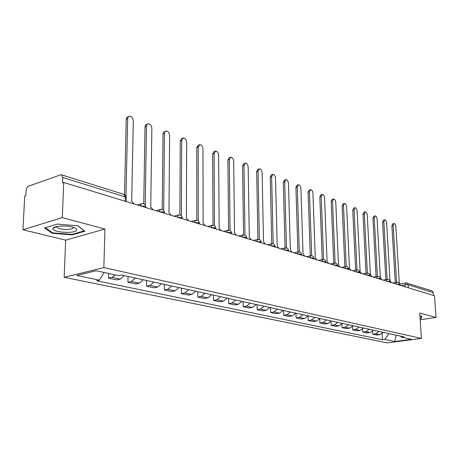 <?xml version="1.0" encoding="UTF-8"?>
<svg xmlns="http://www.w3.org/2000/svg" width="459" height="459" viewBox="0 0 459 459"><rect width="100%" height="100%" fill="white"/><g stroke="black" fill="none" stroke-linecap="round" stroke-linejoin="round"><path stroke-width="0.69" d="M62.286 217.635L22.95 229.752L65.66 240.155L64.174 277.299L387.373 342.879L421.408 338.409L103.854 267.591L104.945 229.024L62.286 217.635L63.744 182.487L434.501 295.774L436.05 317.444L419.715 313.084L421.408 338.409M22.95 229.752L24.752 195.918L25.847 195.54L26.123 190.33C26.358 188.247 27.15 186.87 28.487 186.199L60.577 174.85L61.569 174.833L123.993 194.375L125.261 196.905L62.785 177.495L61.569 174.833M431.93 290.799L433.279 292.59L408.154 284.781L404.976 284.775L400.845 285.492M433.485 295.464L433.279 292.59M420.163 319.762L436.05 317.444M62.785 177.495L62.556 182.894L63.744 182.487M115.232 274.889L111.904 277.334L108.473 278.137L116.81 279.904L120.235 279.118L124.251 275.607M108.599 273.444L108.473 278.137M135.342 278.034L131.343 281.493L127.923 282.262L135.893 283.955L139.312 283.197L143.294 279.778M128.044 276.433L127.923 282.262M153.903 282.101L149.938 285.469L146.53 286.209L154.161 287.827L157.563 287.104L161.516 283.765M146.616 280.501L146.53 286.209M171.677 285.991L167.742 289.279L164.345 289.99L171.66 291.54L175.045 290.845L178.97 287.586M164.402 284.396L164.345 289.99M188.701 289.721L184.805 292.928L181.425 293.617L188.437 295.103L191.81 294.426L195.695 291.253M181.448 288.132L181.425 293.617M205.035 293.295L201.168 296.428L197.806 297.088L204.542 298.516L207.893 297.868L211.742 294.764M197.806 291.712L197.806 297.088M220.71 296.732L216.877 299.79L213.538 300.427L220.004 301.798L223.338 301.173L227.153 298.143M213.51 295.154L213.538 300.427M235.771 300.025L231.967 303.02L228.651 303.634L234.87 304.954L238.181 304.346L241.962 301.385M228.599 298.459L228.651 303.634M250.247 303.198L246.483 306.124L243.184 306.721L249.168 307.989L252.456 307.404L256.208 304.501M243.115 301.638L243.184 306.721M264.177 306.251L260.448 309.114L257.172 309.687L262.932 310.909L266.197 310.341L269.915 307.507M257.08 304.696L257.172 309.687M277.592 309.188L273.897 311.988L270.644 312.545L276.192 313.721L279.433 313.176L283.117 310.399M270.535 307.639L270.644 312.545M290.513 312.017L286.852 314.759L283.622 315.299L288.975 316.435L292.194 315.907L295.843 313.181M283.496 310.479L283.622 315.299M302.974 314.748L299.348 317.433L296.141 317.955L301.305 319.051L304.501 318.535L308.115 315.872M296.003 313.216L296.141 317.955M315 317.381L311.409 320.015L308.224 320.52L313.21 321.575L316.383 321.076L319.957 318.466M308.069 315.941L308.224 320.52M326.607 319.923L323.044 322.505L319.889 322.993L324.702 324.014L327.852 323.532L331.398 320.967M319.734 318.81L319.889 322.993M337.818 322.379L334.295 324.909L331.163 325.385L335.816 326.372L338.937 325.901L342.448 323.388M331.008 321.541L331.163 325.385M348.656 324.748L345.162 327.238L342.058 327.697L346.556 328.65L349.655 328.196L353.132 325.729M341.903 324.146L342.058 327.697M359.139 327.043L355.679 329.487L352.598 329.935L356.953 330.859L360.028 330.417L363.471 327.996M352.443 326.647L352.598 329.935M369.277 329.264L365.857 331.662L362.799 332.098L367.016 332.993L370.063 332.563L373.471 330.187M362.644 329.04L362.799 332.098M379.1 331.415L375.709 333.768L372.674 334.192L376.759 335.059L379.782 334.64L383.162 332.305M372.524 331.346L372.674 334.192M104.073 272.462L99.339 280.162L76.756 275.475L96.183 270.741L118.72 275.647L121.492 274.998L403.989 336.866L401.596 337.187L411.407 339.321L394.723 341.519L384.757 339.448L389.008 333.59M99.339 280.162L96.688 280.782L382.439 339.758L384.757 339.448M64.174 277.299L103.854 267.591M65.66 240.155L104.945 229.024M84.921 231.227L77.852 225.794L57.335 224.09L44.557 227.957L52.303 233.321L72.161 234.888L84.921 231.227M420.077 318.494L421.482 318.288L421.683 316.096L419.91 316.004M382.095 333.561L382.439 339.758M400.426 336.086L401.596 337.187M396.249 335.173L394.723 341.519M56.727 226.568L57.18 226.603M72.183 234.325L72.161 234.888M52.337 232.61L52.303 233.321M421.339 316.079L421.482 318.288M134.16 204.003L131.693 201.208L133.311 120.929C132.99 118.026 131.727 116.425 129.518 116.121L128.21 116.89L127.682 118.663L125.978 196.188M124.527 194.61L126.214 119.231L126.891 117.28L128.612 116.477M153.111 209.797L150.741 207.072L151.86 128.4C151.545 125.577 150.34 124.016 148.24 123.718L146.978 124.481L146.473 126.231L145.222 205.007M143.753 203.785L145.027 126.483L145.658 124.842L147.414 124.028M171.236 215.334L168.958 212.683L169.623 135.548C169.314 132.8 168.16 131.28 166.164 130.993L164.942 131.739L164.46 133.471L163.679 210.452M162.205 209.476L163.02 133.707L163.622 132.083L165.406 131.263M53.095 228.307L53.078 228.33C50.628 232.254 74.765 234.136 76.636 230.211C77.146 229.305 76.326 228.433 74.174 227.595C68.293 225.185 54.013 225.667 53.095 228.307M56.956 226.522L57.14 227.498C59.056 229.798 72.08 230.12 73.027 227.899L73.044 227.222M77.737 225.782L84.318 230.837L71.954 234.394L52.705 232.868L45.309 227.733M421.31 316.079L421.138 318.053L420.06 318.207M188.592 220.636L186.4 218.054L186.641 142.405C186.337 139.725 185.235 138.245 183.33 137.964L181.695 140.414L181.339 215.73M179.865 214.95L180.249 140.913L181.884 138.463L182.642 138.199M205.225 225.719L203.113 223.2L202.97 148.974C202.671 146.364 201.61 144.918 199.791 144.642L198.225 147.064L198.259 220.836M196.785 220.217L196.785 147.546L198.357 145.13L199.166 144.855M221.175 230.59L219.144 228.14L218.639 155.285C218.346 152.738 217.331 151.327 215.592 151.057L214.083 153.455L214.479 225.765M213.01 225.283L212.655 153.914L214.164 151.522L215.019 151.246M236.488 235.272L234.526 232.874L233.7 161.35C233.407 158.86 232.432 157.483 230.774 157.219L229.322 159.589L230.045 230.521M228.582 230.166L227.899 160.03L229.351 157.672L230.246 157.385M251.199 239.77L249.306 237.429L248.176 167.179C247.889 164.747 246.953 163.404 245.364 163.146L243.964 165.481L244.997 235.111M243.54 234.865L242.553 165.911L243.953 163.576L244.882 163.295M265.348 244.09L263.518 241.801L262.112 172.791C261.825 170.415 260.924 169.101 259.404 168.849L258.056 171.155L259.369 239.535M257.924 239.391L256.656 171.574L257.998 169.262L258.956 168.981M278.963 248.25L277.19 246.013L275.526 178.19C275.245 175.866 274.379 174.581 272.916 174.334L271.625 176.617L273.191 243.804M271.757 243.746L270.231 177.019L271.527 174.736L272.508 174.454M292.067 252.255L290.358 250.069L288.453 183.393C288.177 181.121 287.34 179.865 285.94 179.624L284.695 181.879L286.502 247.929M285.079 247.958L283.306 182.269L284.557 180.014L285.561 179.727M304.701 256.116L303.043 253.976L300.92 188.414C300.645 186.193 299.836 184.96 298.493 184.725L297.294 186.956L299.32 251.905M297.914 252.002L295.917 187.329L297.122 185.097L298.149 184.816M316.882 259.834L315.276 257.74L312.952 193.256C312.682 191.082 311.896 189.877 310.605 189.642L309.446 191.851L311.684 255.749M310.284 255.892L308.087 192.212L309.246 190.009L310.284 189.728M328.633 263.426L327.078 261.378L324.565 197.932C324.295 195.804 323.543 194.622 322.298 194.392L321.18 196.572L323.606 259.461M322.224 259.645L319.831 196.922L320.944 194.742L322 194.467M339.981 266.897L338.472 264.883L335.787 202.453C335.518 200.359 334.789 199.206 333.59 198.976L332.517 201.134L335.116 263.053M333.745 263.259L331.174 201.478L332.253 199.321L333.32 199.051M350.94 270.242L349.477 268.274L346.631 206.82C346.367 204.771 345.661 203.635 344.508 203.412L343.47 205.546L346.235 266.524M344.875 266.748L342.139 205.879L343.177 203.744L344.256 203.475M361.537 273.484L360.114 271.55L357.125 211.042C356.861 209.034 356.178 207.921 355.065 207.703L354.067 209.815L356.982 269.881M355.633 270.116L352.741 210.13L353.746 208.025L354.83 207.761M371.784 276.611L370.407 274.717L367.275 215.133C367.016 213.16 366.351 212.064 365.278 211.851L364.314 213.94L367.372 273.128M366.035 273.375L363.006 214.25L363.97 212.167L365.06 211.903M381.704 279.646L380.362 277.787L377.103 219.086C376.85 217.153 376.202 216.08 375.169 215.873L374.24 217.933L377.424 276.278M376.099 276.519L372.938 218.237L373.873 216.172L374.969 215.919M391.309 282.578L390.001 280.753L386.627 222.925C386.375 221.02 385.749 219.97 384.751 219.763L383.85 221.806L387.161 279.324M385.847 279.565L382.559 222.099L383.46 220.056L384.562 219.809M400.609 285.423L399.341 283.628L395.859 226.637C395.606 224.772 394.998 223.734 394.034 223.533L393.162 225.553L396.587 282.279L392.629 282.979M395.285 282.509L391.888 225.839L392.755 223.82L393.856 223.573M399.41 284.505L396.387 284.127M389.938 281.614L386.839 281.212M380.15 278.624L376.988 278.2M370.04 275.532L369.679 275.188L366.798 275.09M359.586 272.342L359.202 271.969L356.27 271.871M348.771 269.037L348.37 268.647L345.375 268.544M337.577 265.623L337.153 265.204L334.095 265.095M325.982 262.083L325.534 261.641L322.413 261.527M313.967 258.417L313.491 257.947L310.301 257.826M301.506 254.619L301.001 254.114L297.742 253.988M288.573 250.677L288.04 250.138L284.706 250.006M275.148 246.581L274.58 246.007L271.171 245.869M261.188 242.329L260.592 241.715L257.097 241.572M246.678 237.911L246.041 237.251L242.467 237.096M231.571 233.31L230.894 232.604L227.234 232.443M215.839 228.519L215.116 227.762L211.358 227.595M199.436 223.527L198.667 222.713L194.811 222.54M182.321 218.318L182.321 217.887L181.5 217.446L177.541 217.262M164.442 212.884L164.448 212.419L163.565 211.943L159.502 211.748M145.755 207.204L145.761 206.699L144.815 206.194L140.638 205.982M405.102 286.795L404.976 284.775L405.779 282.859L406.875 282.951L408.154 284.781L408.344 287.782M370.063 332.563L365.857 331.662M360.028 330.417L355.679 329.487M349.655 328.196L345.162 327.238M338.937 325.901L334.295 324.909M327.852 323.532L323.044 322.505M316.383 321.076L311.409 320.015M304.501 318.535L299.348 317.433M292.194 315.907L286.852 314.759M279.433 313.176L273.897 311.988M266.197 310.341L260.448 309.114M252.456 307.404L246.483 306.124M238.181 304.346L231.967 303.02M223.338 301.173L216.877 299.79M207.893 297.868L201.168 296.428M191.81 294.426L184.805 292.928M175.045 290.845L167.742 289.279M157.563 287.104L149.938 285.469M139.312 283.197L131.343 281.493M120.235 279.118L111.904 277.334M379.782 334.64L375.709 333.768M140.035 205.798L141.831 203.601C144.069 203.417 145.383 204.45 145.761 206.699L145.75 207.548M158.9 211.565L160.621 209.402C162.796 209.224 164.075 210.228 164.448 212.419L164.442 213.257M176.944 217.078L178.591 214.944C180.714 214.778 181.953 215.759 182.321 217.887L182.321 218.719M194.22 222.357L195.798 220.251C197.863 220.096 199.074 221.054 199.436 223.131L199.436 223.952M210.773 227.412L212.282 225.34C214.301 225.191 215.483 226.126 215.839 228.152L215.845 228.961M226.643 232.265L228.1 230.217C230.062 230.079 231.221 230.992 231.571 232.965L231.577 233.774M241.882 236.919L243.276 234.899C245.198 234.767 246.334 235.668 246.672 237.59L246.684 238.387M256.524 241.394L257.86 239.403C259.742 239.277 260.85 240.155 261.182 242.036L261.2 242.822M270.598 245.691L271.883 243.729C273.719 243.609 274.809 244.469 275.136 246.311L275.159 247.085M284.138 249.834L285.372 247.894C287.173 247.78 288.241 248.623 288.568 250.425L288.591 251.193M297.18 253.816L298.361 251.899C300.129 251.796 301.173 252.622 301.494 254.384L301.523 255.141M309.739 257.654L310.881 255.766C312.613 255.663 313.64 256.478 313.956 258.199L313.985 258.951M321.857 261.355L322.952 259.49C324.651 259.398 325.655 260.19 325.97 261.882L326.005 262.623M333.544 264.929L334.6 263.087C336.263 262.996 337.256 263.776 337.566 265.434L337.6 266.168M344.824 268.377L345.845 266.559C347.48 266.472 348.456 267.241 348.76 268.865L348.794 269.588M355.725 271.705L356.706 269.909C358.313 269.829 359.271 270.586 359.575 272.176L359.609 272.893M366.265 274.924L367.206 273.151C368.789 273.076 369.73 273.816 370.029 275.377L370.069 276.089M376.455 278.039L377.361 276.289C378.916 276.215 379.845 276.943 380.144 278.475L380.184 279.181M386.312 281.051L387.189 279.319C388.721 279.25 389.634 279.973 389.926 281.476L389.966 282.17M395.859 283.972L396.708 282.256C398.211 282.193 399.112 282.899 399.405 284.379L399.445 285.062M126.271 198.007L126.282 197.456L125.261 196.905L125.164 201.254M405.997 282.887L432.022 290.828M123.89 194.346L125.221 195.115L126.133 196.59L126.191 201.57M127.682 118.663L126.214 119.231M146.473 126.231L145.015 126.77M164.46 133.471L163.008 133.994M181.695 140.414L180.249 140.913M198.225 147.064L196.785 147.546M214.083 153.455L212.655 153.914M229.322 159.589L227.899 160.03M243.964 165.481L242.553 165.911M258.056 171.155L256.656 171.574M271.625 176.617L270.231 177.019M284.695 181.879L283.306 182.269M297.294 186.956L295.917 187.329M309.446 191.851L308.087 192.212M321.18 196.572L319.831 196.922M332.517 201.134L331.174 201.478M343.47 205.546L342.139 205.879M354.067 209.815L352.741 210.13M364.314 213.94L363.006 214.25M374.24 217.933L372.938 218.237M383.85 221.806L382.559 222.099M393.162 225.553L391.888 225.839M141.154 203.802L137.281 204.961M160.013 209.574L156.077 210.704M178.046 215.093L174.064 216.195M195.299 220.383L191.283 221.462M211.834 225.455L207.789 226.505M227.687 230.32L223.619 231.342M242.903 234.991L238.823 235.983M257.522 239.483L253.431 240.447M271.573 243.798L267.477 244.739M285.091 247.958L280.994 248.87M298.103 251.957L294.012 252.852M310.645 255.818L306.56 256.684M322.734 259.536L318.661 260.379M334.399 263.127L330.337 263.948M345.656 266.593L341.611 267.39M356.534 269.944L352.506 270.724M367.051 273.18L363.035 273.937M377.218 276.312L373.224 277.052M387.052 279.347L383.081 280.065M399.829 283.903L405.658 282.882M56.91 226.597L53.078 228.33M57.186 226.476L57.14 227.498"/></g></svg>
